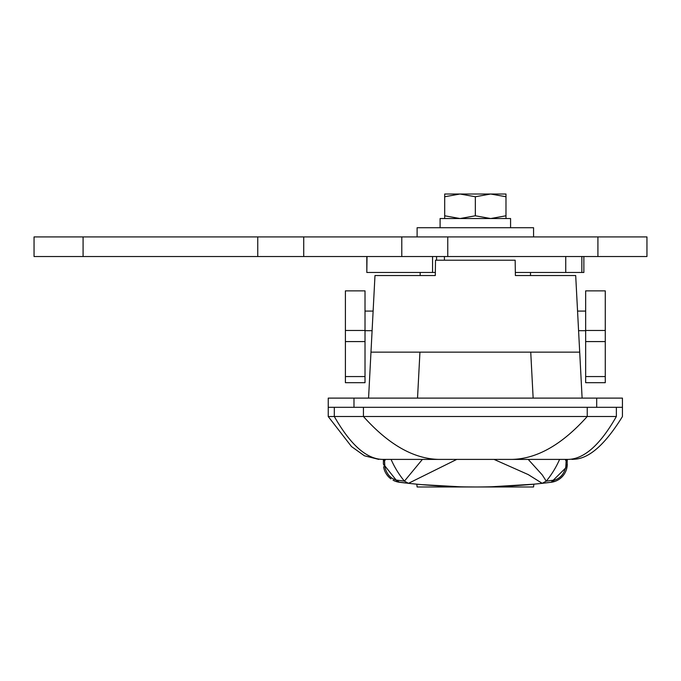 <?xml version="1.0" encoding="UTF-8"?>
<svg xmlns="http://www.w3.org/2000/svg" width="681" height="681" viewBox="0 0 681 681"><rect width="100%" height="100%" fill="white"/><g stroke="black" fill="none" stroke-linecap="round" stroke-linejoin="round"><path stroke-width="1.02" d="M382.177 459.403L568.499 459.403M530.499 272.468L530.499 275.533L568.499 275.533L515.381 275.533L575.692 275.533L582.11 398.113M515.381 275.533L515.168 260.21L435.508 260.21L435.295 275.533L382.177 275.533L420.177 275.533L420.177 272.468M378.781 459.403L364.395 455.776L351.507 446.566L328.242 416.551L334.311 416.5L328.242 416.551L328.242 398.113L353.984 398.113L353.984 407.306L328.242 407.306M334.311 416.5C350.349 444.659 366.378 458.96 382.416 459.403L568.26 459.403C584.298 458.96 600.327 444.659 616.365 416.5C624.46 416.551 624.46 416.551 616.365 416.5C624.46 416.551 624.46 416.551 616.365 416.5L334.311 416.5L334.311 407.306M511.652 459.403C536.849 458.96 562.046 444.659 587.235 416.5L587.235 407.306L363.441 407.306L363.441 416.5C388.63 444.659 413.827 458.96 439.024 459.403M368.566 398.113L370.975 352.145L579.701 352.145M435.295 275.533L374.984 275.533L370.975 352.145M583.864 256.533L583.864 272.468L515.338 272.468M444.421 260.21L444.421 256.533L565.741 256.533L565.741 272.468M367.025 256.533L366.812 272.468L435.338 272.468M444.421 256.533L34.05 256.533L34.05 236.92L646.95 236.92L646.95 256.533L447.757 256.533L447.757 236.92M533.563 236.92L533.563 227.726L417.112 227.726L417.112 236.92M391.081 459.403A91.935 91.935 0 0 0 404.42 481.135L422.399 459.403M464.825 486.889L475.338 486.983A612.9 612.9 0 0 1 408.481 483.323L397.636 481.944L383.403 464.033L383.403 459.403M567.273 459.403L567.094 466.587L551.159 482.276L542.195 483.323A612.9 612.9 0 0 1 475.338 486.983L417.112 486.983L416.806 484.182L420.918 484.566M421.496 484.617L460.169 486.796M491.682 486.762L533.87 484.182L533.563 486.983L475.338 486.983A612.9 612.9 0 0 1 408.481 483.323L456.755 459.403M528.201 459.403L542.263 474.912L546.256 481.135A91.935 91.935 0 0 0 559.595 459.403M551.159 482.276A612.9 612.9 0 0 1 547.277 482.744A612.9 612.9 0 0 0 551.159 482.276A18.387 18.387 0 0 0 563.723 474.887A18.387 18.387 0 0 1 551.159 482.276L554.751 480.02C560.386 478.232 564.064 473.882 565.783 466.987L566.132 461.105L565.204 459.403M399.517 482.276A612.9 612.9 0 0 0 406.259 483.076A612.9 612.9 0 0 1 399.517 482.276A18.387 18.387 0 0 1 396.912 481.756A18.387 18.387 0 0 0 399.517 482.276L395.925 480.02L404.42 481.135L408.481 483.323M383.616 466.834A18.387 18.387 0 0 0 390.945 478.879A18.387 18.387 0 0 1 383.616 466.834M393.031 480.199A18.387 18.387 0 0 0 396.665 481.688A18.387 18.387 0 0 1 393.031 480.199M563.919 474.614A18.387 18.387 0 0 0 567.077 466.706A18.387 18.387 0 0 1 563.919 474.614M567.273 464.033A18.387 18.387 0 0 1 567.103 466.545A18.387 18.387 0 0 0 567.273 464.033L565.783 466.987M494.023 459.403L528.235 474.589L542.195 483.323L546.256 481.135L554.751 480.02M385.472 459.403L384.544 461.08L384.893 466.987C386.621 473.891 390.298 478.232 395.925 480.02M384.544 461.08L383.633 459.403M384.893 466.987L383.403 464.033M567.035 459.403L566.132 461.105M353.984 398.113L622.434 398.113L622.434 407.306L353.984 407.306M365.016 330.472L365.016 382.688L345.403 382.688L345.403 290.872L365.016 290.872L365.016 330.472L345.403 330.472M585.66 311.081L577.556 311.081M585.66 330.694L578.578 330.694M372.098 330.694L365.016 330.694M373.12 311.081L365.016 311.081M585.66 382.688L585.66 290.872L605.273 290.872L605.273 382.688L585.66 382.688L605.273 382.688M303.726 256.533L303.726 236.92M34.05 256.533L34.05 236.92M401.79 256.533L401.79 236.92M447.757 194.017L460.015 194.017L447.757 194.017M444.693 196.758L460.015 194.017L475.338 196.758L490.66 194.017L505.983 196.758L505.983 194.017L444.693 194.017L444.693 215.792L460.015 218.533L475.338 215.792L490.66 218.533L505.983 215.792L505.983 218.533M440.096 227.726L440.096 218.533L510.58 218.533L510.58 227.726M444.693 218.533L444.693 215.792M505.983 196.758L505.983 215.792M475.338 196.758L475.338 215.792M616.365 416.5L616.365 407.306M533.146 398.113L530.737 352.145M419.939 352.145L417.53 398.113M432.563 256.533L432.563 272.468M436.572 256.533L436.572 260.21M581.846 256.533L581.846 272.468M542.195 483.323A612.9 612.9 0 0 1 475.338 486.983M596.692 398.113L596.692 407.306M365.016 341.581L345.403 341.581M365.016 376.559L345.403 376.559M585.66 376.559L605.273 376.559M585.66 341.581L605.273 341.581M585.66 330.472L605.273 330.472M257.758 256.533L257.758 236.92M83.082 256.533L83.082 236.92M597.918 256.533L597.918 236.92M622.434 407.306L622.434 416.551C608.201 439.551 592.393 457.266 575.913 459.113L571.895 459.403M366.812 256.533L366.812 272.468M397.636 481.944L398.428 482.105M567.094 466.587L567.205 465.651M554.104 481.663L554.836 481.424M552.265 482.105L552.938 481.961"/></g></svg>

